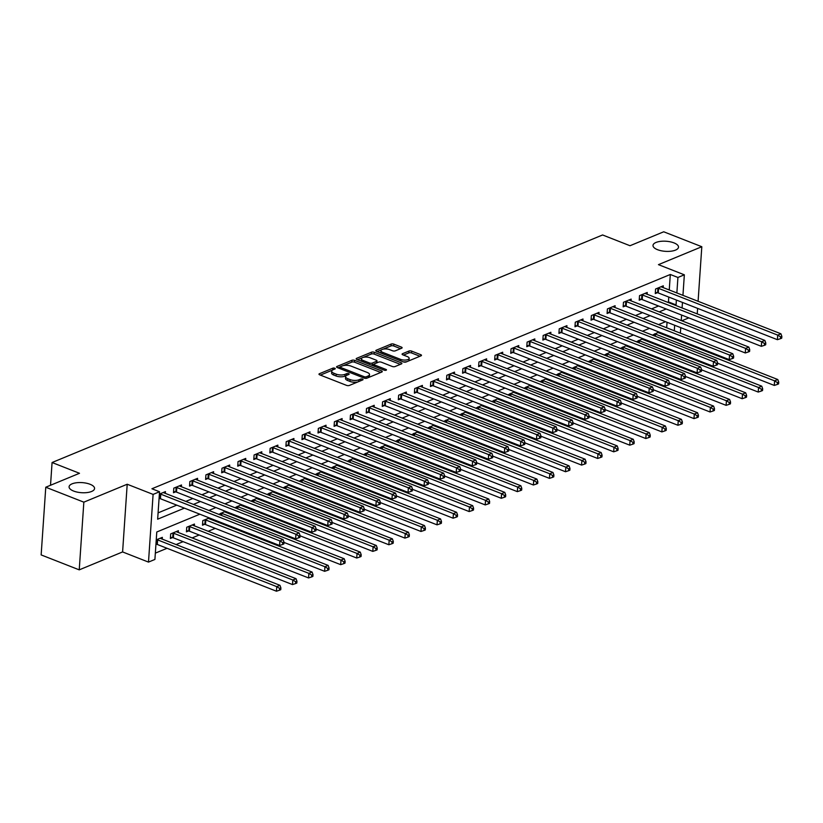 <?xml version="1.0" encoding="UTF-8"?>
<svg xmlns="http://www.w3.org/2000/svg" width="823" height="823" viewBox="0 0 823 823"><rect width="100%" height="100%" fill="white"/><g stroke="black" fill="none" stroke-linecap="round" stroke-linejoin="round"><path stroke-width="1.23" d="M334.755 368.22A1.368 0.545 3.9 0 0 332.831 368.179L319.427 373.714A1.965 0.772 3.9 0 0 318.974 374.167A1.965 0.772 3.9 0 0 319.663 374.825L346.576 385.38A1.965 0.772 3.9 0 0 349.333 385.452L362.737 379.907A1.368 0.545 3.9 0 0 363.056 379.588A1.368 0.545 3.9 0 0 362.573 379.136A1.368 0.545 3.9 0 0 360.639 379.084L358.91 379.804A6.275 2.479 3.9 0 1 350.084 379.598L347.841 378.714A6.275 2.479 3.9 0 1 345.619 376.625A6.275 2.479 3.9 0 1 347.09 375.175L348.829 374.455A1.368 0.545 3.9 0 0 349.147 374.136A1.368 0.545 3.9 0 0 348.664 373.673A1.368 0.545 3.9 0 0 346.73 373.632L345.002 374.352A6.275 2.479 3.9 0 1 336.185 374.136L333.943 373.261A6.275 2.479 3.9 0 1 331.72 371.163A6.275 2.479 3.9 0 1 333.192 369.712L334.92 368.992A1.368 0.545 3.9 0 0 335.249 368.683A1.368 0.545 3.9 0 0 334.755 368.22M657.526 249.688A12.777 5.051 3.9 0 0 670.971 251.21A12.777 5.051 3.9 0 0 678.502 247.157A12.777 5.051 3.9 0 0 673.975 242.888A12.777 5.051 3.9 0 0 660.53 241.365A12.777 5.051 3.9 0 0 652.999 245.419A12.777 5.051 3.9 0 0 657.526 249.688M73.607 491.053A12.777 5.051 3.9 0 0 87.053 492.576A12.777 5.051 3.9 0 0 94.573 488.523A12.777 5.051 3.9 0 0 90.046 484.263A12.777 5.051 3.9 0 0 76.611 482.741A12.777 5.051 3.9 0 0 69.081 486.784A12.777 5.051 3.9 0 0 73.607 491.053M401.665 348.211A1.965 0.772 3.9 0 0 402.128 347.759A1.965 0.772 3.9 0 0 401.429 347.111L393.878 344.148A1.965 0.772 3.9 0 0 391.12 344.076L376.245 350.228A1.965 0.772 3.9 0 0 375.782 350.68A1.965 0.772 3.9 0 0 376.471 351.339L403.393 361.904A1.965 0.772 3.9 0 0 406.151 361.966L421.026 355.814A1.965 0.772 3.9 0 0 421.489 355.361A1.965 0.772 3.9 0 0 420.79 354.703L411.675 351.123A1.965 0.772 3.9 0 0 408.918 351.061L402.55 353.695A1.965 0.772 3.9 0 0 402.087 354.147A1.965 0.772 3.9 0 0 402.776 354.806L407.303 356.575A5.247 2.078 3.9 0 1 409.165 358.324A5.247 2.078 3.9 0 1 406.068 359.99A5.247 2.078 3.9 0 1 400.554 359.363L382.839 352.409A5.247 2.078 3.9 0 1 380.977 350.66A5.247 2.078 3.9 0 1 384.074 349.003A5.247 2.078 3.9 0 1 389.588 349.621L392.54 350.783A1.965 0.772 3.9 0 0 395.297 350.845L401.665 348.211M669.253 289.974L670.313 274.481L677.926 277.464L684.345 274.81L682.946 295.344M45.769 487.226L83.843 502.164L79.234 569.855L41.15 554.918L45.769 487.226L79.492 473.287L52.075 462.526L602.59 234.967L630.006 245.727L663.729 231.788L701.813 246.725L658.451 264.646L684.345 274.81M79.234 569.855L122.596 551.935L127.205 484.243L83.843 502.164M127.205 484.243L153.099 494.407L159.528 491.753L157.656 519.19L184.393 508.141M670.313 274.481L151.916 488.759L159.528 491.753M354.662 360.361A1.965 0.772 3.9 0 0 351.905 360.289L337.019 366.441A1.965 0.772 3.9 0 0 336.566 366.893A1.965 0.772 3.9 0 0 337.255 367.552L364.167 378.107A1.965 0.772 3.9 0 0 366.924 378.179L381.81 372.027A1.965 0.772 3.9 0 0 382.263 371.574A1.965 0.772 3.9 0 0 381.574 370.916L354.662 360.361L354.538 362.182A1.965 0.772 3.9 0 0 351.781 362.12L343.314 365.618M356.637 358.334L371.512 352.182A1.965 0.772 3.9 0 1 374.27 352.254L401.182 362.809A1.965 0.772 3.9 0 1 401.881 363.468A1.965 0.772 3.9 0 1 401.418 363.92L395.05 366.554A1.965 0.772 3.9 0 1 392.293 366.482L381.378 362.202A1.965 0.772 3.9 0 0 378.621 362.141L374.393 363.889A1.965 0.772 3.9 0 0 373.94 364.342A1.965 0.772 3.9 0 0 374.63 364.99L385.997 369.455A1.368 0.545 3.9 0 1 386.481 369.908A1.368 0.545 3.9 0 1 385.668 370.34A1.368 0.545 3.9 0 1 384.228 370.185L356.863 359.445A1.965 0.772 3.9 0 1 356.174 358.787A1.965 0.772 3.9 0 1 356.637 358.334L356.565 359.301M697.235 313.892L697.606 308.388M698.089 301.29L701.813 246.725M158.088 512.873L176.78 505.147M185.823 501.413L192.839 498.512M201.882 494.777L208.898 491.876M217.941 488.132L224.957 485.231M233.999 481.496L241.016 478.595M250.058 474.861L257.074 471.96M266.117 468.225L273.133 465.324M282.176 461.58L289.192 458.678M298.235 454.944L305.251 452.043M314.293 448.309L321.32 445.408M330.352 441.663L337.379 438.762M346.411 435.028L353.437 432.126M362.47 428.392L369.496 425.491M378.539 421.757L385.555 418.856M394.598 415.111L401.614 412.21M410.656 408.475L417.673 405.574M426.715 401.84L433.731 398.939M442.774 395.205L449.79 392.304M458.833 388.559L465.849 385.658M474.892 381.923L481.908 379.022M490.95 375.288L497.966 372.387M507.009 368.642L514.025 365.741M523.068 362.007L530.084 359.106M539.127 355.371L546.143 352.47M555.186 348.736L562.202 345.835M571.244 342.09L578.271 339.189M587.303 335.455L594.329 332.554M603.362 328.819L610.388 325.918M619.421 322.184L626.447 319.283M635.479 315.538L642.506 312.637M651.549 308.903L658.565 306.002M667.607 302.267L668.441 301.918L668.77 297.062M165.33 493.368L165.454 491.609L159.364 494.119M181.389 486.732L181.513 484.973L173.797 488.152L173.488 492.73L175.577 491.866M197.448 480.097L197.571 478.328L189.856 481.517L189.547 486.095L191.636 485.231M213.507 473.462L213.63 471.692L205.925 474.881L205.606 479.449L207.694 478.585M229.566 466.816L229.689 465.057L221.984 468.246L221.665 472.814L223.753 471.949M245.624 460.18L245.748 458.421L238.042 461.6L237.724 466.178L239.822 465.314M261.683 453.545L261.807 451.776L254.101 454.965L253.782 459.543L255.881 458.678M277.742 446.91L277.865 445.14L270.16 448.329L269.841 452.897L271.94 452.033M293.801 440.264L293.924 438.505L286.219 441.684L285.91 446.261L287.999 445.397M309.87 433.628L309.983 431.859L302.278 435.048L301.969 439.626L304.057 438.762M325.929 426.993L326.042 425.224L318.336 428.413L318.028 432.991L320.116 432.126M341.987 420.347L342.101 418.588L334.395 421.777L334.087 426.345L336.175 425.481M358.046 413.712L358.159 411.953L350.454 415.131L350.145 419.709L352.234 418.845M374.105 407.076L374.218 405.307L366.513 408.496L366.204 413.074L368.293 412.21M390.164 400.441L390.287 398.671L382.572 401.861L382.263 406.428L384.351 405.564M406.223 393.795L406.346 392.036L398.63 395.225L398.322 399.793L400.41 398.929M422.281 387.16L422.405 385.401L414.689 388.579L414.381 393.157L416.469 392.293M438.34 380.524L438.464 378.755L430.748 381.944L430.439 386.522L432.528 385.658M454.399 373.889L454.522 372.119L446.807 375.309L446.498 379.876L448.586 379.012M470.458 367.243L470.581 365.484L462.876 368.663L462.557 373.241L464.645 372.377M486.516 360.608L486.64 358.838L478.935 362.027L478.616 366.605L480.704 365.741M502.575 353.972L502.699 352.203L494.993 355.392L494.674 359.97L496.773 359.106M518.634 347.327L518.757 345.567L511.052 348.757L510.733 353.324L512.832 352.46M534.693 340.691L534.816 338.932L527.111 342.111L526.792 346.689L528.891 345.825M550.752 334.056L550.875 332.286L543.17 335.475L542.861 340.053L544.949 339.189M566.821 327.42L566.934 325.651L559.229 328.84L558.92 333.408L561.008 332.543M582.879 320.775L582.993 319.015L575.287 322.204L574.979 326.772L577.067 325.908M598.938 314.139L599.051 312.38L591.346 315.559L591.037 320.137L593.126 319.273M614.997 307.504L615.11 305.734L607.405 308.923L607.096 313.501L609.185 312.637M631.056 300.868L631.169 299.099L623.464 302.288L623.155 306.856L625.243 305.991M647.115 294.223L647.238 292.463L639.522 295.642L639.214 300.22L641.302 299.356M663.173 287.587L663.297 285.818L655.581 289.007L655.273 293.585L657.361 292.721M155.341 553.128L167.038 548.293M176.081 544.559L183.097 541.647M192.14 537.913L199.166 535.012M208.198 531.277L215.225 528.376M224.257 524.642L225.327 524.2M240.316 517.996L241.386 517.564M256.375 511.361L257.445 510.918M272.444 504.725L273.503 504.283M288.503 498.09L289.562 497.648M304.561 491.444L305.621 491.002M320.62 484.809L321.68 484.366M336.679 478.173L337.739 477.731M352.738 471.538L353.797 471.095M368.797 464.892L369.866 464.45M384.855 458.257L385.925 457.814M400.914 451.621L401.984 451.179M416.973 444.976L418.043 444.543M433.032 438.34L434.102 437.898M449.091 431.705L450.16 431.262M465.149 425.069L466.219 424.627M481.208 418.423L482.278 417.981M497.267 411.788L498.337 411.346M513.326 405.153L514.396 404.71M529.395 398.517L530.454 398.075M545.454 391.871L546.513 391.429M561.512 385.236L562.572 384.794M577.571 378.601L578.631 378.158M593.63 371.955L594.69 371.523M609.689 365.319L610.748 364.877M625.747 358.684L626.817 358.242M641.806 352.049L642.876 351.606M657.865 345.403L658.935 344.96M666.136 335.712L666.188 334.879M666.671 327.78L667.052 322.277M162.213 539.106L162.337 537.347L156.247 539.857M178.272 532.471L178.396 530.712L170.68 533.89L170.371 538.468L172.46 537.604M194.331 525.835L194.454 524.066L186.739 527.255L186.43 531.833L188.518 530.969M209.33 517.924L202.797 520.62L202.489 525.197L204.577 524.333M210.39 519.2L210.451 518.356M218.836 514.365L225.389 511.278M226.448 512.554L226.51 511.721M234.894 507.729L241.448 504.643M242.507 505.919L242.569 505.085M250.953 501.094L257.506 498.008M258.566 499.283L258.628 498.44M267.012 494.448L273.565 491.372M274.625 492.648L274.687 491.804M283.071 487.813L289.624 484.726M290.684 486.002L290.745 485.169M299.13 481.177L305.683 478.091M306.742 479.367L306.804 478.533M315.188 474.542L321.742 471.456M322.801 472.731L322.863 471.888M331.247 467.896L337.8 464.81M338.87 466.085L338.922 465.252M347.306 461.261L353.859 458.174M354.929 459.45L354.98 458.617M363.375 454.625L369.918 451.539M370.988 452.815L371.039 451.981M379.434 447.979L385.987 444.904M387.047 446.179L387.098 445.336M395.493 441.344L402.046 438.258M403.105 439.533L403.157 438.7M411.551 434.709L418.105 431.622M419.164 432.898L419.216 432.065M427.61 428.073L434.163 424.987M435.223 426.263L435.274 425.419M443.669 421.427L450.222 418.351M451.282 419.627L451.343 418.784M459.728 414.792L466.281 411.706M467.341 412.981L467.402 412.148M475.787 408.157L482.34 405.07M483.399 406.346L483.461 405.513M491.845 401.521L498.399 398.435M499.458 399.711L499.52 398.867M507.904 394.875L514.457 391.789M515.517 393.065L515.579 392.232M523.963 388.24L530.516 385.154M531.576 386.429L531.637 385.596M540.022 381.605L546.575 378.518M547.634 379.794L547.696 378.961M556.081 374.959L562.634 371.883M563.693 373.158L563.755 372.315M572.139 368.323L578.692 365.237M579.752 366.513L579.814 365.679M588.198 361.688L594.751 358.602M595.821 359.877L595.873 359.044M604.257 355.052L610.81 351.966M611.88 353.242L611.931 352.398M620.316 348.407L626.869 345.331M627.939 346.606L627.99 345.763M636.385 341.771L642.938 338.685M643.998 339.961L644.049 339.127M652.444 335.136L658.997 332.05M660.056 333.325L660.108 332.492M52.075 462.526L50.522 485.261M681.814 320.775L688.83 317.873M199.845 514.2L156.782 531.997L154.909 559.445L148.49 562.099L153.099 494.407M122.596 551.935L148.49 562.099M682.462 302.442L682.092 307.946M681.609 315.044L681.228 320.548M680.744 327.647L680.374 333.15M679.891 340.249L679.829 341.082M675.22 305.251L676.053 304.911L676.383 300.056M676.866 292.957L677.926 277.464M193.436 504.396L200.452 501.495M209.495 497.761L216.511 494.86M225.553 491.125L232.58 488.224M241.612 484.49L248.639 481.589M257.671 477.844L264.697 474.943M273.73 471.209L280.756 468.308M289.789 464.573L296.815 461.672M305.858 457.938L312.874 455.037M321.916 451.292L328.933 448.391M337.975 444.657L344.991 441.756M354.034 438.021L361.05 435.12M370.093 431.375L377.109 428.474M386.152 424.74L393.168 421.839M402.21 418.105L409.226 415.204M418.269 411.469L425.285 408.568M434.328 404.823L441.344 401.922M450.387 398.188L457.403 395.287M466.446 391.553L473.462 388.651M482.504 384.917L489.531 382.016M498.563 378.271L505.589 375.37M514.622 371.636L521.648 368.735M530.681 365.001L537.707 362.099M546.739 358.355L553.766 355.454M562.809 351.719L569.825 348.818M578.867 345.084L585.883 342.183M594.926 338.448L601.942 335.547M610.985 331.803L618.001 328.902M627.044 325.167L634.06 322.266M643.102 318.532L650.119 315.631M659.161 311.896L666.177 308.995M675.148 318.162L674.603 317.956M665.57 321.69L658.544 324.591M649.512 328.326L642.485 331.227M633.453 334.961L626.426 337.872M617.384 341.607L610.368 344.508M601.325 348.242L594.309 351.143M585.266 354.878L578.25 357.779M569.207 361.523L562.191 364.424M553.149 368.159L546.133 371.06M537.09 374.794L530.074 377.695M521.031 381.43L514.015 384.331M504.972 388.075L497.956 390.976M488.913 394.711L481.897 397.612M472.855 401.346L465.839 404.247M456.796 407.982L449.78 410.893M440.737 414.627L433.711 417.528M424.678 421.263L417.652 424.164M408.62 427.898L401.593 430.799M392.561 434.544L385.534 437.445M376.502 441.179L369.476 444.081M360.433 447.815L353.417 450.716M344.374 454.45L337.358 457.351M328.315 461.096L321.299 463.997M312.256 467.731L305.24 470.633M296.198 474.367L289.182 477.268M280.139 481.013L273.123 483.914M264.08 487.648L257.064 490.549M248.021 494.284L241.005 497.185M231.963 500.919L224.946 503.82M215.904 507.565L208.888 510.466M673.749 338.695L673.811 337.862M674.294 330.764L674.665 325.26M668.441 301.918L676.053 304.911M331.72 371.163L331.587 372.994A6.275 2.479 3.9 0 0 333.809 375.093L333.943 373.261M346.339 375.576L344.878 376.183A6.275 2.479 3.9 0 1 336.051 375.967L333.809 375.093M345.619 376.625L345.495 378.446A6.275 2.479 3.9 0 0 347.718 380.545L347.841 378.714M357.799 381.954A6.275 2.479 3.9 0 1 349.96 381.43L347.718 380.545M332.43 370.124L320.373 375.103M380.74 372.469L354.538 362.182M340.218 366.904L337.965 367.83M340.506 366.688A1.368 0.545 3.9 0 0 340.177 367.007A1.368 0.545 3.9 0 0 340.671 367.469L364.291 376.739A1.368 0.545 3.9 0 0 366.225 376.78L368.046 376.029A6.275 2.479 3.9 0 0 369.517 374.578A6.275 2.479 3.9 0 0 367.295 372.48L351.154 366.142A6.275 2.479 3.9 0 0 342.327 365.937L340.506 366.688M368.683 377.448A6.275 2.479 3.9 0 0 369.393 376.409L369.517 374.578M357.573 359.723L362.254 357.789M363.18 357.408L371.389 354.013L371.512 352.182M400.348 364.363L374.146 354.085A1.965 0.772 3.9 0 0 371.389 354.013M370.052 357.758A5.247 2.078 3.9 0 0 364.538 357.131A5.247 2.078 3.9 0 0 361.451 358.797A5.247 2.078 3.9 0 0 363.303 360.546L369.548 362.994A1.965 0.772 3.9 0 0 372.305 363.066L376.523 361.318A1.965 0.772 3.9 0 0 376.985 360.865A1.965 0.772 3.9 0 0 376.296 360.207L370.052 357.758M361.451 358.797L361.318 360.628A5.247 2.078 3.9 0 0 361.523 361.276M371.235 365.083A1.965 0.772 3.9 0 0 372.181 364.898L372.305 363.066M374.023 364.126L372.181 364.898M376.769 362.902A1.965 0.772 3.9 0 0 376.862 362.696L376.985 360.865M380.977 350.66L380.854 352.491A5.247 2.078 3.9 0 0 381.059 353.139M403.219 361.832A5.247 2.078 3.9 0 0 406.891 361.657M408.486 360.999A5.247 2.078 3.9 0 0 409.041 360.155L409.165 358.324M419.956 356.256L411.551 352.954A1.965 0.772 3.9 0 0 408.794 352.892L403.496 355.083M400.595 348.654L393.754 345.979A1.965 0.772 3.9 0 0 390.997 345.907L383.127 349.168M381.533 349.826L377.191 351.616M155.959 544.157L156.658 544.291A1.996 0.792 -176.1 0 1 157.327 544.476L276.446 591.212L276.754 586.645L279.964 585.318L160.845 538.571A1.996 0.792 -176.1 0 1 160.372 538.314L160.238 538.211M156.709 539.672L156.977 539.713A1.996 0.792 -176.1 0 1 157.635 539.898L276.754 586.645L279.604 588.394L279.481 590.225L280.766 589.69L280.89 587.859L279.604 588.394M279.964 585.318L280.89 587.859M279.481 590.225L276.446 591.212M160.752 494.16L160.444 498.738L279.563 545.474L279.871 540.906L160.752 494.16A1.996 0.792 3.9 0 0 160.094 493.975L159.837 493.934M282.721 542.655L282.598 544.487L283.884 543.952L284.007 542.12L282.721 542.655L279.871 540.906L283.081 539.579L163.962 492.833A1.996 0.792 3.9 0 1 163.489 492.576L163.366 492.473M160.444 498.738A1.996 0.792 3.9 0 0 159.775 498.553L159.076 498.419M279.563 545.474L282.598 544.487M284.007 542.12L283.081 539.579M170.454 537.224L172.717 537.656A1.996 0.792 -176.1 0 1 173.386 537.841L292.504 584.577L292.813 580.009L296.023 578.682L176.904 531.936A1.996 0.792 -176.1 0 1 176.431 531.679L176.297 531.576M172.768 533.026L173.036 533.078A1.996 0.792 -176.1 0 1 173.694 533.263L292.813 580.009L295.663 581.758L295.539 583.589L296.825 583.054L296.949 581.223L295.663 581.758M296.023 578.682L296.949 581.223M295.539 583.589L292.504 584.577M186.512 530.588L188.776 531.02A1.996 0.792 -176.1 0 1 189.444 531.195L308.563 577.941L308.872 573.364L312.082 572.036L192.963 525.3A1.996 0.792 -176.1 0 1 192.489 525.033L192.366 524.93M188.837 526.391L189.095 526.442A1.996 0.792 -176.1 0 1 189.753 526.627L308.872 573.364L311.722 575.123L311.598 576.944L312.884 576.419L313.007 574.588L311.722 575.123M312.082 572.036L313.007 574.588M311.598 576.944L308.563 577.941M202.571 523.953L204.834 524.374A1.996 0.792 -176.1 0 1 205.503 524.56L324.622 571.306L324.931 566.728L328.14 565.401L209.021 518.665A1.996 0.792 -176.1 0 1 208.548 518.397L208.425 518.295M204.896 519.755L205.153 519.807A1.996 0.792 -176.1 0 1 205.812 519.992L324.931 566.728L327.78 568.477L327.657 570.308L328.943 569.773L329.066 567.952L327.78 568.477M328.14 565.401L329.066 567.952M327.657 570.308L324.622 571.306M176.811 487.525L176.503 492.103L295.622 538.839L295.93 534.271L176.811 487.525A1.996 0.792 3.9 0 0 176.153 487.339L175.896 487.288M298.78 536.02L298.656 537.851L299.942 537.316L300.066 535.485L298.78 536.02L295.93 534.271L299.14 532.934L180.021 486.198A1.996 0.792 3.9 0 1 179.548 485.94L179.424 485.837M176.503 492.103A1.996 0.792 3.9 0 0 175.834 491.917L173.571 491.485M295.622 538.839L298.656 537.851M300.066 535.485L299.14 532.934M192.87 480.889L192.561 485.457L311.68 532.203L311.989 527.625L192.87 480.889A1.996 0.792 3.9 0 0 192.212 480.704L191.954 480.653M314.839 529.374L314.715 531.205L316.001 530.681L316.125 528.85L314.839 529.374L311.989 527.625L315.199 526.298L196.08 479.562A1.996 0.792 3.9 0 1 195.607 479.295L195.483 479.192M192.561 485.457A1.996 0.792 3.9 0 0 191.893 485.272L189.629 484.85M311.68 532.203L314.715 531.205M316.125 528.85L315.199 526.298M208.929 474.254L208.62 478.821L327.739 525.568L328.048 520.99L208.929 474.254A1.996 0.792 3.9 0 0 208.27 474.069L208.013 474.017M330.897 522.739L330.774 524.57L332.06 524.035L332.183 522.214L330.897 522.739L328.048 520.99L331.268 519.663L212.139 472.916A1.996 0.792 3.9 0 1 211.665 472.659L211.542 472.556M208.62 478.821A1.996 0.792 3.9 0 0 207.962 478.636L205.688 478.214M327.739 525.568L330.774 524.57M332.183 522.214L331.268 519.663M283.986 542.419L340.681 564.66L340.989 560.093L344.199 558.766L225.08 512.019A1.996 0.792 -176.1 0 1 224.607 511.762L224.484 511.659M220.955 513.12L221.212 513.161A1.996 0.792 -176.1 0 1 221.871 513.346L340.989 560.093L343.839 561.842L343.716 563.673L345.002 563.138L345.125 561.307L343.839 561.842M344.199 558.766L345.125 561.307M343.716 563.673L340.681 564.66M224.988 467.608L224.679 472.186L343.798 518.922L344.107 514.354L224.988 467.608A1.996 0.792 3.9 0 0 224.329 467.423L224.072 467.382M346.956 516.103L346.833 517.934L348.119 517.4L348.242 515.568L346.956 516.103L344.107 514.354L347.327 513.027L228.197 466.281A1.996 0.792 3.9 0 1 227.724 466.024L227.601 465.921M224.679 472.186A1.996 0.792 3.9 0 0 224.021 472.001L221.757 471.579M343.798 518.922L346.833 517.934M348.242 515.568L347.327 513.027M300.045 535.783L356.74 558.025L357.048 553.447L360.268 552.12L241.139 505.384A1.996 0.792 -176.1 0 1 240.666 505.127L240.542 505.024M237.014 506.474L237.271 506.526A1.996 0.792 -176.1 0 1 237.929 506.711L357.048 553.447L359.898 555.206L359.774 557.037L361.06 556.502L361.184 554.671L359.898 555.206M360.268 552.12L361.184 554.671M359.774 557.037L356.74 558.025M241.046 460.973L240.738 465.551L359.857 512.287L360.165 507.709L241.046 460.973A1.996 0.792 3.9 0 0 240.388 460.787L240.131 460.736M363.015 509.468L362.892 511.289L364.178 510.764L364.301 508.933L363.015 509.468L360.165 507.709L363.385 506.382L244.256 459.646A1.996 0.792 3.9 0 1 243.783 459.388L243.659 459.285M240.738 465.551A1.996 0.792 3.9 0 0 240.079 465.365L237.816 464.933M359.857 512.287L362.892 511.289M364.301 508.933L363.385 506.382M316.104 529.138L372.798 551.389L373.107 546.811L376.327 545.484L257.198 498.748A1.996 0.792 -176.1 0 1 256.725 498.481L256.601 498.378M253.073 499.839L253.33 499.89A1.996 0.792 -176.1 0 1 253.988 500.075L373.107 546.811L375.957 548.56L375.833 550.392L377.119 549.867L377.243 548.036L375.957 548.56M376.327 545.484L377.243 548.036M375.833 550.392L372.798 551.389M257.105 454.337L256.797 458.905L375.916 505.651L376.224 501.073L257.105 454.337A1.996 0.792 3.9 0 0 256.447 454.152L256.19 454.101M379.084 502.822L378.95 504.653L380.236 504.129L380.36 502.297L379.084 502.822L376.224 501.073L379.444 499.746L260.325 453.01A1.996 0.792 3.9 0 1 259.842 452.743L259.718 452.64M256.797 458.905A1.996 0.792 3.9 0 0 256.138 458.72L253.875 458.298M375.916 505.651L378.95 504.653M380.36 502.297L379.444 499.746M332.163 522.502L388.857 544.754L389.166 540.176L392.386 538.849L273.257 492.103A1.996 0.792 -176.1 0 1 272.783 491.845L272.66 491.743M269.131 493.203L269.388 493.255A1.996 0.792 -176.1 0 1 270.047 493.44L389.166 540.176L392.026 541.925L391.892 543.756L393.178 543.221L393.301 541.4L392.026 541.925M392.386 538.849L393.301 541.4M391.892 543.756L388.857 544.754M273.164 447.691L272.855 452.269L391.974 499.005L392.293 494.438L273.164 447.691A1.996 0.792 3.9 0 0 272.506 447.506L272.248 447.465M395.143 496.187L395.009 498.018L396.295 497.483L396.429 495.652L395.143 496.187L392.293 494.438L395.503 493.111L276.384 446.364A1.996 0.792 3.9 0 1 275.9 446.107L275.777 446.004M272.855 452.269A1.996 0.792 3.9 0 0 272.197 452.084L269.934 451.662M391.974 499.005L395.009 498.018M396.429 495.652L395.503 493.111M348.222 515.867L404.916 538.108L405.235 533.541L408.445 532.214L289.326 485.467A1.996 0.792 -176.1 0 1 288.842 485.21L288.719 485.107M285.19 486.568L285.447 486.609A1.996 0.792 -176.1 0 1 286.106 486.794L405.235 533.541L408.085 535.289L407.951 537.121L409.237 536.586L409.36 534.755L408.085 535.289M408.445 532.214L409.36 534.755M407.951 537.121L404.916 538.108M289.223 441.056L288.914 445.634L408.033 492.37L408.352 487.802L289.223 441.056A1.996 0.792 3.9 0 0 288.564 440.871L288.307 440.819M411.202 489.551L411.078 491.382L412.354 490.847L412.488 489.016L411.202 489.551L408.352 487.802L411.562 486.475L292.443 439.729A1.996 0.792 3.9 0 1 291.959 439.472L291.836 439.369M288.914 445.634A1.996 0.792 3.9 0 0 288.256 445.449L285.993 445.017M408.033 492.37L411.078 491.382M412.488 489.016L411.562 486.475M364.28 509.231L420.975 531.473L421.294 526.895L424.503 525.568L305.384 478.832A1.996 0.792 -176.1 0 1 304.901 478.564L304.777 478.461M301.249 479.922L301.506 479.974A1.996 0.792 -176.1 0 1 302.164 480.159L421.294 526.895L424.143 528.654L424.02 530.475L425.296 529.95L425.429 528.119L424.143 528.654M424.503 525.568L425.429 528.119M424.02 530.475L420.975 531.473M305.292 434.421L304.973 438.998L424.092 485.735L424.411 481.157L305.292 434.421A1.996 0.792 3.9 0 0 304.623 434.235L304.366 434.184M427.26 482.916L427.137 484.737L428.423 484.212L428.546 482.381L427.26 482.916L424.411 481.157L427.621 479.83L308.502 433.093A1.996 0.792 3.9 0 1 308.018 432.826L307.895 432.723M304.973 438.998A1.996 0.792 3.9 0 0 304.315 438.813L302.051 438.381M424.092 485.735L427.137 484.737M428.546 482.381L427.621 479.83M380.339 502.586L437.034 524.837L437.352 520.259L440.562 518.932L321.443 472.196A1.996 0.792 -176.1 0 1 320.96 471.929L320.836 471.826M317.308 473.287L317.565 473.338A1.996 0.792 -176.1 0 1 318.223 473.523L437.352 520.259L440.202 522.008L440.079 523.84L441.354 523.315L441.488 521.484L440.202 522.008M440.562 518.932L441.488 521.484M440.079 523.84L437.034 524.837M321.351 427.785L321.032 432.353L440.151 479.099L440.47 474.521L321.351 427.785A1.996 0.792 3.9 0 0 320.682 427.6L320.425 427.549M443.319 476.27L443.196 478.101L444.482 477.566L444.605 475.745L443.319 476.27L440.47 474.521L443.679 473.194L324.56 426.458A1.996 0.792 3.9 0 1 324.087 426.191L323.953 426.088M321.032 432.353A1.996 0.792 3.9 0 0 320.373 432.168L318.11 431.746M440.151 479.099L443.196 478.101M444.605 475.745L443.679 473.194M396.408 495.95L453.092 518.192L453.411 513.624L456.621 512.297L337.502 465.551A1.996 0.792 -176.1 0 1 337.019 465.293L336.895 465.19M333.366 466.651L333.624 466.692A1.996 0.792 -176.1 0 1 334.292 466.878L453.411 513.624L456.261 515.373L456.137 517.204L457.423 516.669L457.547 514.838L456.261 515.373M456.621 512.297L457.547 514.838M456.137 517.204L453.092 518.192M337.409 421.139L337.091 425.717L456.209 472.453L456.528 467.886L337.409 421.139A1.996 0.792 3.9 0 0 336.741 420.954L336.484 420.913M459.378 469.635L459.255 471.466L460.541 470.931L460.664 469.1L459.378 469.635L456.528 467.886L459.738 466.559L340.619 419.812A1.996 0.792 3.9 0 1 340.146 419.555L340.012 419.452M337.091 425.717A1.996 0.792 3.9 0 0 336.432 425.532L334.169 425.11M456.209 472.453L459.255 471.466M460.664 469.1L459.738 466.559M412.467 489.315L469.151 511.556L469.47 506.989L472.68 505.661L353.561 458.915A1.996 0.792 -176.1 0 1 353.088 458.658L352.954 458.555M349.425 460.006L349.682 460.057A1.996 0.792 -176.1 0 1 350.351 460.242L469.47 506.989L472.32 508.737L472.196 510.569L473.482 510.034L473.606 508.203L472.32 508.737M472.68 505.661L473.606 508.203M472.196 510.569L469.151 511.556M353.468 414.504L353.149 419.082L472.279 465.818L472.587 461.25L353.468 414.504A1.996 0.792 3.9 0 0 352.8 414.319L352.542 414.267M475.437 462.999L475.313 464.83L476.599 464.295L476.723 462.464L475.437 462.999L472.587 461.25L475.797 459.913L356.678 413.177A1.996 0.792 3.9 0 1 356.205 412.92L356.071 412.817M353.149 419.082A1.996 0.792 3.9 0 0 352.491 418.897L350.228 418.465M472.279 465.818L475.313 464.83M476.723 462.464L475.797 459.913M428.526 482.679L485.22 504.921L485.529 500.343L488.739 499.016L369.62 452.28A1.996 0.792 -176.1 0 1 369.146 452.012L369.013 451.909M365.484 453.37L365.741 453.422A1.996 0.792 -176.1 0 1 366.41 453.607L485.529 500.343L488.378 502.102L488.255 503.923L489.541 503.398L489.664 501.567L488.378 502.102M488.739 499.016L489.664 501.567M488.255 503.923L485.22 504.921M369.527 407.869L369.208 412.436L488.337 459.183L488.646 454.605L369.527 407.869A1.996 0.792 3.9 0 0 368.858 407.683L368.601 407.632M491.496 456.354L491.372 458.185L492.658 457.66L492.782 455.829L491.496 456.354L488.646 454.605L491.856 453.278L372.737 406.541A1.996 0.792 3.9 0 1 372.263 406.274L372.13 406.171M369.208 412.436A1.996 0.792 3.9 0 0 368.55 412.251L366.286 411.829M488.337 459.183L491.372 458.185M492.782 455.829L491.856 453.278M444.585 476.033L501.279 498.285L501.588 493.707L504.797 492.38L385.678 445.644A1.996 0.792 -176.1 0 1 385.205 445.377L385.071 445.274M381.543 446.735L381.8 446.786A1.996 0.792 -176.1 0 1 382.469 446.971L501.588 493.707L504.437 495.456L504.314 497.287L505.6 496.753L505.723 494.932L504.437 495.456M504.797 492.38L505.723 494.932M504.314 497.287L501.279 498.285M385.586 401.233L385.277 405.801L504.396 452.547L504.705 447.969L385.586 401.233A1.996 0.792 3.9 0 0 384.927 401.048L384.66 400.996M507.554 449.718L507.431 451.549L508.717 451.014L508.84 449.193L507.554 449.718L504.705 447.969L507.914 446.642L388.795 399.896A1.996 0.792 3.9 0 1 388.322 399.639L388.189 399.536M385.277 405.801A1.996 0.792 3.9 0 0 384.608 405.616L382.345 405.194M504.396 452.547L507.431 451.549M508.84 449.193L507.914 446.642M460.643 469.398L517.338 491.64L517.646 487.072L520.856 485.745L401.737 438.998A1.996 0.792 -176.1 0 1 401.264 438.741L401.13 438.638M397.602 440.099L397.859 440.14A1.996 0.792 -176.1 0 1 398.527 440.326L517.646 487.072L520.496 488.821L520.373 490.652L521.659 490.117L521.782 488.286L520.496 488.821M520.856 485.745L521.782 488.286M520.373 490.652L517.338 491.64M401.645 394.587L401.336 399.165L520.455 445.901L520.764 441.334L401.645 394.587A1.996 0.792 3.9 0 0 400.986 394.402L400.719 394.361M523.613 443.083L523.49 444.914L524.776 444.379L524.899 442.548L523.613 443.083L520.764 441.334L523.973 440.007L404.854 393.26A1.996 0.792 3.9 0 1 404.381 393.003L404.247 392.9M401.336 399.165A1.996 0.792 3.9 0 0 400.667 398.98L398.404 398.548M520.455 445.901L523.49 444.914M524.899 442.548L523.973 440.007M476.702 462.763L533.397 485.004L533.705 480.426L536.915 479.099L417.796 432.363A1.996 0.792 -176.1 0 1 417.323 432.106L417.189 432.003M413.66 433.454L413.928 433.505A1.996 0.792 -176.1 0 1 414.586 433.69L533.705 480.426L536.555 482.185L536.431 484.017L537.717 483.482L537.841 481.65L536.555 482.185M536.915 479.099L537.841 481.65M536.431 484.017L533.397 485.004M417.703 387.952L417.395 392.53L536.514 439.266L536.822 434.688L417.703 387.952A1.996 0.792 3.9 0 0 417.045 387.767L416.788 387.715M539.672 436.447L539.549 438.268L540.834 437.743L540.958 435.912L539.672 436.447L536.822 434.688L540.032 433.361L420.913 386.625A1.996 0.792 3.9 0 1 420.44 386.368L420.316 386.265M417.395 392.53A1.996 0.792 3.9 0 0 416.726 392.345L414.463 391.913M536.514 439.266L539.549 438.268M540.958 435.912L540.032 433.361M492.761 456.117L549.455 478.369L549.764 473.791L552.974 472.464L433.855 425.728A1.996 0.792 -176.1 0 1 433.382 425.46L433.248 425.357M429.719 426.818L429.987 426.87A1.996 0.792 -176.1 0 1 430.645 427.055L549.764 473.791L552.614 475.54L552.49 477.371L553.776 476.846L553.9 475.015L552.614 475.54M552.974 472.464L553.9 475.015M552.49 477.371L549.455 478.369M433.762 381.316L433.454 385.884L552.572 432.631L552.881 428.053L433.762 381.316A1.996 0.792 3.9 0 0 433.104 381.131L432.847 381.08M555.731 429.801L555.607 431.633L556.893 431.108L557.017 429.277L555.731 429.801L552.881 428.053L556.091 426.726L436.972 379.989A1.996 0.792 3.9 0 1 436.499 379.722L436.375 379.619M433.454 385.884A1.996 0.792 3.9 0 0 432.785 385.699L430.522 385.277M552.572 432.631L555.607 431.633M557.017 429.277L556.091 426.726M508.82 449.481L565.514 471.733L565.823 467.155L569.032 465.828L449.914 419.082A1.996 0.792 -176.1 0 1 449.44 418.825L449.317 418.722M445.788 420.183L446.045 420.234A1.996 0.792 -176.1 0 1 446.704 420.419L565.823 467.155L568.672 468.904L568.549 470.735L569.835 470.2L569.958 468.38L568.672 468.904M569.032 465.828L569.958 468.38M568.549 470.735L565.514 471.733M449.821 374.671L449.512 379.249L568.631 425.985L568.94 421.417L449.821 374.671A1.996 0.792 3.9 0 0 449.163 374.486L448.905 374.444M571.79 423.166L571.666 424.997L572.952 424.462L573.075 422.631L571.79 423.166L568.94 421.417L572.15 420.09L453.031 373.344A1.996 0.792 3.9 0 1 452.557 373.086L452.434 372.984M449.512 379.249A1.996 0.792 3.9 0 0 448.844 379.064L446.58 378.642M568.631 425.985L571.666 424.997M573.075 422.631L572.15 420.09M524.879 442.846L581.573 465.088L581.882 460.52L585.091 459.193L465.972 412.446A1.996 0.792 -176.1 0 1 465.499 412.189L465.376 412.086M461.847 413.547L462.104 413.588A1.996 0.792 -176.1 0 1 462.763 413.774L581.882 460.52L584.731 462.269L584.608 464.1L585.894 463.565L586.017 461.734L584.731 462.269M585.091 459.193L586.017 461.734M584.608 464.1L581.573 465.088M465.88 368.035L465.571 372.613L584.69 419.349L584.999 414.782L465.88 368.035A1.996 0.792 3.9 0 0 465.221 367.85L464.964 367.799M587.848 416.531L587.725 418.362L589.011 417.827L589.134 415.996L587.848 416.531L584.999 414.782L588.219 413.455L469.089 366.708A1.996 0.792 3.9 0 1 468.616 366.451L468.493 366.348M465.571 372.613A1.996 0.792 3.9 0 0 464.913 372.428L462.639 371.996M584.69 419.349L587.725 418.362M589.134 415.996L588.219 413.455M540.937 436.211L597.632 458.452L597.94 453.874L601.15 452.547L482.031 405.811A1.996 0.792 -176.1 0 1 481.558 405.544L481.434 405.441M477.906 406.901L478.163 406.953A1.996 0.792 -176.1 0 1 478.821 407.138L597.94 453.874L600.79 455.633L600.667 457.454L601.952 456.93L602.076 455.098L600.79 455.633M601.15 452.547L602.076 455.098M600.667 457.454L597.632 458.452M481.939 361.4L481.63 365.978L600.749 412.714L601.057 408.136L481.939 361.4A1.996 0.792 3.9 0 0 481.28 361.215L481.023 361.163M603.907 409.895L603.784 411.716L605.07 411.191L605.193 409.36L603.907 409.895L601.057 408.136L604.277 406.809L485.148 360.073A1.996 0.792 3.9 0 1 484.675 359.805L484.552 359.702M481.63 365.978A1.996 0.792 3.9 0 0 480.971 365.793L478.708 365.361M600.749 412.714L603.784 411.716M605.193 409.36L604.277 406.809M556.996 429.565L613.691 451.817L613.999 447.239L617.219 445.912L498.09 399.176A1.996 0.792 -176.1 0 1 497.617 398.908L497.493 398.805M493.965 400.266L494.222 400.317A1.996 0.792 -176.1 0 1 494.88 400.503L613.999 447.239L616.849 448.988L616.725 450.819L618.011 450.294L618.135 448.463L616.849 448.988M617.219 445.912L618.135 448.463M616.725 450.819L613.691 451.817M497.997 354.764L497.689 359.332L616.808 406.078L617.116 401.501L497.997 354.764A1.996 0.792 3.9 0 0 497.339 354.579L497.082 354.528M619.966 403.249L619.842 405.081L621.128 404.546L621.252 402.725L619.966 403.249L617.116 401.501L620.336 400.173L501.207 353.437A1.996 0.792 3.9 0 1 500.734 353.17L500.61 353.067M497.689 359.332A1.996 0.792 3.9 0 0 497.03 359.147L494.767 358.725M616.808 406.078L619.842 405.081M621.252 402.725L620.336 400.173M573.055 422.929L629.749 445.171L630.058 440.603L633.278 439.276L514.149 392.53A1.996 0.792 -176.1 0 1 513.675 392.273L513.552 392.17M510.023 393.631L510.281 393.672A1.996 0.792 -176.1 0 1 510.939 393.857L630.058 440.603L632.908 442.352L632.784 444.183L634.07 443.648L634.194 441.817L632.908 442.352M633.278 439.276L634.194 441.817M632.784 444.183L629.749 445.171M514.056 348.119L513.747 352.697L632.866 399.433L633.175 394.865L514.056 348.119A1.996 0.792 3.9 0 0 513.398 347.934L513.141 347.892M636.035 396.614L635.901 398.445L637.187 397.91L637.311 396.079L636.035 396.614L633.175 394.865L636.395 393.538L517.276 346.792A1.996 0.792 3.9 0 1 516.793 346.534L516.669 346.432M513.747 352.697A1.996 0.792 3.9 0 0 513.089 352.511L510.826 352.09M632.866 399.433L635.901 398.445M637.311 396.079L636.395 393.538M589.114 416.294L645.808 438.536L646.117 433.968L649.337 432.641L530.207 385.894A1.996 0.792 -176.1 0 1 529.734 385.637L529.611 385.534M526.082 386.985L526.339 387.036A1.996 0.792 -176.1 0 1 526.998 387.221L646.117 433.968L648.977 435.717L648.843 437.548L650.129 437.013L650.252 435.182L648.977 435.717M649.337 432.641L650.252 435.182M648.843 437.548L645.808 438.536M530.115 341.483L529.806 346.061L648.925 392.797L649.244 388.23L530.115 341.483A1.996 0.792 3.9 0 0 529.456 341.298L529.199 341.247M652.094 389.979L651.96 391.81L653.246 391.275L653.38 389.444L652.094 389.979L649.244 388.23L652.454 386.892L533.335 340.156A1.996 0.792 3.9 0 1 532.851 339.899L532.728 339.796M529.806 346.061A1.996 0.792 3.9 0 0 529.148 345.876L526.885 345.444M648.925 392.797L651.96 391.81M653.38 389.444L652.454 386.892M605.172 409.659L661.867 431.9L662.186 427.322L665.395 425.995L546.277 379.259A1.996 0.792 -176.1 0 1 545.793 378.991L545.67 378.889M542.141 380.349L542.398 380.401A1.996 0.792 -176.1 0 1 543.057 380.586L662.186 427.322L665.035 429.071L664.902 430.902L666.188 430.378L666.311 428.546L665.035 429.071M665.395 425.995L666.311 428.546M664.902 430.902L661.867 431.9M546.174 334.848L545.865 339.415L664.984 386.162L665.303 381.584L546.174 334.848A1.996 0.792 3.9 0 0 545.515 334.663L545.258 334.611M668.153 383.333L668.029 385.164L669.305 384.639L669.438 382.808L668.153 383.333L665.303 381.584L668.513 380.257L549.394 333.521A1.996 0.792 3.9 0 1 548.91 333.253L548.787 333.15M545.865 339.415A1.996 0.792 3.9 0 0 545.207 339.23L542.943 338.809M664.984 386.162L668.029 385.164M669.438 382.808L668.513 380.257M621.231 403.013L677.926 425.265L678.245 420.687L681.454 419.36L562.335 372.624A1.996 0.792 -176.1 0 1 561.852 372.356L561.728 372.253M558.2 373.714L558.457 373.765A1.996 0.792 -176.1 0 1 559.115 373.951L678.245 420.687L681.094 422.436L680.971 424.267L682.246 423.732L682.38 421.911L681.094 422.436M681.454 419.36L682.38 421.911M680.971 424.267L677.926 425.265M562.232 328.212L561.924 332.78L681.043 379.526L681.362 374.949L562.232 328.212A1.996 0.792 3.9 0 0 561.574 328.027L561.317 327.976M684.211 376.697L684.088 378.529L685.374 377.994L685.497 376.173L684.211 376.697L681.362 374.949L684.571 373.621L565.452 326.875A1.996 0.792 3.9 0 1 564.969 326.618L564.845 326.515M561.924 332.78A1.996 0.792 3.9 0 0 561.265 332.595L559.002 332.173M681.043 379.526L684.088 378.529M685.497 376.173L684.571 373.621M637.29 396.377L693.984 418.619L694.303 414.051L697.513 412.724L578.394 365.978A1.996 0.792 -176.1 0 1 577.911 365.721L577.787 365.618M574.259 367.079L574.516 367.12A1.996 0.792 -176.1 0 1 575.174 367.305L694.303 414.051L697.153 415.8L697.03 417.631L698.305 417.096L698.439 415.265L697.153 415.8M697.513 412.724L698.439 415.265M697.03 417.631L693.984 418.619M578.302 321.567L577.983 326.145L697.102 372.881L697.42 368.313L578.302 321.567A1.996 0.792 3.9 0 0 577.633 321.382L577.376 321.34M700.27 370.062L700.147 371.893L701.433 371.358L701.556 369.527L700.27 370.062L697.42 368.313L700.63 366.986L581.511 320.24A1.996 0.792 3.9 0 1 581.038 319.982L580.904 319.88M577.983 326.145A1.996 0.792 3.9 0 0 577.324 325.959L575.061 325.527M697.102 372.881L700.147 371.893M701.556 369.527L700.63 366.986M653.359 389.742L710.043 411.984L710.362 407.406L713.572 406.078L594.453 359.342A1.996 0.792 -176.1 0 1 593.969 359.085L593.846 358.982M590.317 360.433L590.575 360.484A1.996 0.792 -176.1 0 1 591.243 360.669L710.362 407.406L713.212 409.165L713.088 410.996L714.374 410.461L714.498 408.63L713.212 409.165M713.572 406.078L714.498 408.63M713.088 410.996L710.043 411.984M594.36 314.931L594.041 319.509L713.16 366.245L713.479 361.667L594.36 314.931A1.996 0.792 3.9 0 0 593.692 314.746L593.434 314.695M716.329 363.427L716.205 365.247L717.491 364.723L717.615 362.892L716.329 363.427L713.479 361.667L716.689 360.34L597.57 313.604A1.996 0.792 3.9 0 1 597.097 313.347L596.963 313.244M594.041 319.509A1.996 0.792 3.9 0 0 593.383 319.324L591.12 318.892M713.16 366.245L716.205 365.247M717.615 362.892L716.689 360.34M669.418 383.096L726.102 405.348L726.421 400.77L729.631 399.443L610.512 352.707A1.996 0.792 -176.1 0 1 610.038 352.439L609.905 352.337M606.376 353.797L606.633 353.849A1.996 0.792 -176.1 0 1 607.302 354.034L726.421 400.77L729.271 402.519L729.147 404.35L730.433 403.826L730.557 401.994L729.271 402.519M729.631 399.443L730.557 401.994M729.147 404.35L726.102 405.348M610.419 308.296L610.1 312.863L729.229 359.61L729.538 355.032L610.419 308.296A1.996 0.792 3.9 0 0 609.75 308.111L609.493 308.059M732.388 356.781L732.264 358.612L733.55 358.087L733.674 356.256L732.388 356.781L729.538 355.032L732.748 353.705L613.629 306.969A1.996 0.792 3.9 0 1 613.156 306.701L613.022 306.598M610.1 312.863A1.996 0.792 3.9 0 0 609.442 312.678L607.179 312.256M729.229 359.61L732.264 358.612M733.674 356.256L732.748 353.705M685.477 376.461L742.171 398.713L742.48 394.135L745.689 392.808L626.57 346.061A1.996 0.792 -176.1 0 1 626.097 345.804L625.964 345.701M622.435 347.162L622.692 347.213A1.996 0.792 -176.1 0 1 623.361 347.388L742.48 394.135L745.329 395.884L745.206 397.715L746.492 397.18L746.615 395.359L745.329 395.884M745.689 392.808L746.615 395.359M745.206 397.715L742.171 398.713M626.478 301.65L626.159 306.228L745.288 352.964L745.597 348.396L626.478 301.65A1.996 0.792 3.9 0 0 625.809 301.465L625.552 301.424M748.446 350.145L748.323 351.977L749.609 351.442L749.732 349.61L748.446 350.145L745.597 348.396L748.807 347.069L629.688 300.323A1.996 0.792 3.9 0 1 629.214 300.066L629.081 299.963M626.159 306.228A1.996 0.792 3.9 0 0 625.501 306.043L623.237 305.621M745.288 352.964L748.323 351.977M749.732 349.61L748.807 347.069M701.535 369.825L758.23 392.067L758.539 387.499L761.748 386.172L642.629 339.426A1.996 0.792 -176.1 0 1 642.156 339.169L642.022 339.066M638.494 340.527L638.751 340.568A1.996 0.792 -176.1 0 1 639.42 340.753L758.539 387.499L761.388 389.248L761.265 391.079L762.551 390.544L762.674 388.713L761.388 389.248M761.748 386.172L762.674 388.713M761.265 391.079L758.23 392.067M642.537 295.015L642.218 299.593L761.347 346.329L761.656 341.761L642.537 295.015A1.996 0.792 3.9 0 0 641.878 294.829L641.611 294.778M764.505 343.51L764.382 345.341L765.668 344.806L765.791 342.975L764.505 343.51L761.656 341.761L764.865 340.434L645.746 293.688A1.996 0.792 3.9 0 1 645.273 293.43L645.139 293.327M642.218 299.593A1.996 0.792 3.9 0 0 641.559 299.407L639.296 298.975M761.347 346.329L764.382 345.341M765.791 342.975L764.865 340.434M717.594 363.19L774.289 385.431L774.597 380.854L777.807 379.526L658.688 332.79A1.996 0.792 -176.1 0 1 658.215 332.523L658.081 332.42M654.552 333.881L654.81 333.932A1.996 0.792 -176.1 0 1 655.478 334.117L774.597 380.854L777.447 382.613L777.324 384.434L778.609 383.909L778.733 382.078L777.447 382.613M777.807 379.526L778.733 382.078M777.324 384.434L774.289 385.431M658.595 288.379L658.287 292.947L777.406 339.693L777.714 335.115L658.595 288.379A1.996 0.792 3.9 0 0 657.937 288.194L657.67 288.143M780.564 336.874L780.441 338.695L781.727 338.171L781.85 336.34L780.564 336.874L777.714 335.115L780.924 333.788L661.805 287.052A1.996 0.792 3.9 0 1 661.332 286.785L661.198 286.682M658.287 292.947A1.996 0.792 3.9 0 0 657.618 292.772L655.355 292.34M777.406 339.693L780.441 338.695M781.85 336.34L780.924 333.788M332.708 369.949L332.831 368.179M360.525 380.823L360.639 379.084M346.617 375.401L346.73 373.632M336.051 375.967L336.185 374.136M344.878 376.183L345.002 374.352M349.96 381.43L350.084 379.598M358.787 381.543L358.91 379.804M319.365 374.681L319.427 373.714M381.491 372.161L381.574 370.916M336.957 367.408L337.019 366.441M351.781 362.12L351.905 360.289M340.568 368.848L340.671 367.469M364.198 378.117L364.291 376.739M366.112 378.354L366.225 376.78M367.932 377.757L368.046 376.029M374.146 354.085L374.27 352.254M401.099 364.054L401.182 362.809M374.537 366.379L374.63 364.99M385.936 370.299L385.997 369.455M363.21 361.935L363.303 360.546M369.455 364.383L369.548 362.994M376.409 363.056L376.523 361.318M382.746 353.797L382.839 352.409M400.462 360.752L400.554 359.363M402.478 354.662L402.55 353.695M408.794 352.892L408.918 351.061M411.551 352.954L411.675 351.123M420.707 355.947L420.79 354.703M376.173 351.195L376.245 350.228M390.997 345.907L391.12 344.076M393.754 345.979L393.878 344.148M401.346 348.345L401.429 347.111M156.658 544.291L156.977 539.713M157.327 544.476L157.635 539.898M160.094 493.975L159.775 498.553M172.717 537.656L173.036 533.078M173.386 537.841L173.694 533.263M188.776 531.02L189.095 526.442M189.444 531.195L189.753 526.627M204.834 524.374L205.153 519.807M205.503 524.56L205.812 519.992M176.153 487.339L175.834 491.917M192.212 480.704L191.893 485.272M208.27 474.069L207.962 478.636M221.068 515.239L221.212 513.161M221.726 515.496L221.871 513.346M224.329 467.423L224.021 472.001M237.127 508.604L237.271 506.526M237.785 508.861L237.929 506.711M240.388 460.787L240.079 465.365M253.186 501.968L253.33 499.89M253.844 502.225L253.988 500.075M256.447 454.152L256.138 458.72M269.244 495.333L269.388 493.255M269.903 495.59L270.047 493.44M272.506 447.506L272.197 452.084M285.303 488.687L285.447 486.609M285.962 488.944L286.106 486.794M288.564 440.871L288.256 445.449M301.362 482.052L301.506 479.974M302.02 482.309L302.164 480.159M304.623 434.235L304.315 438.813M317.421 475.416L317.565 473.338M318.079 475.673L318.223 473.523M320.682 427.6L320.373 432.168M333.48 468.771L333.624 466.692M334.138 469.028L334.292 466.878M336.741 420.954L336.432 425.532M349.549 462.135L349.682 460.057M350.197 462.392L350.351 460.242M352.8 414.319L352.491 418.897M365.607 455.5L365.741 453.422M366.256 455.757L366.41 453.607M368.858 407.683L368.55 412.251M381.666 448.864L381.8 446.786M382.314 449.121L382.469 446.971M384.927 401.048L384.608 405.616M397.725 442.218L397.859 440.14M398.383 442.476L398.527 440.326M400.986 394.402L400.667 398.98M413.784 435.583L413.928 433.505M414.442 435.84L414.586 433.69M417.045 387.767L416.726 392.345M429.843 428.948L429.987 426.87M430.501 429.205L430.645 427.055M433.104 381.131L432.785 385.699M445.901 422.312L446.045 420.234M446.56 422.569L446.704 420.419M449.163 374.486L448.844 379.064M461.96 415.666L462.104 413.588M462.619 415.924L462.763 413.774M465.221 367.85L464.913 372.428M478.019 409.031L478.163 406.953M478.677 409.288L478.821 407.138M481.28 361.215L480.971 365.793M494.078 402.396L494.222 400.317M494.736 402.653L494.88 400.503M497.339 354.579L497.03 359.147M510.137 395.75L510.281 393.672M510.795 396.007L510.939 393.857M513.398 347.934L513.089 352.511M526.195 389.114L526.339 387.036M526.854 389.372L526.998 387.221M529.456 341.298L529.148 345.876M542.254 382.479L542.398 380.401M542.913 382.736L543.057 380.586M545.515 334.663L545.207 339.23M558.313 375.844L558.457 373.765M558.971 376.101L559.115 373.951M561.574 328.027L561.265 332.595M574.372 369.198L574.516 367.12M575.03 369.455L575.174 367.305M577.633 321.382L577.324 325.959M590.43 362.562L590.575 360.484M591.089 362.82L591.243 360.669M593.692 314.746L593.383 319.324M606.5 355.927L606.633 353.849M607.148 356.184L607.302 354.034M609.75 308.111L609.442 312.678M622.558 349.291L622.692 347.213M623.206 349.549L623.361 347.388M625.809 301.465L625.501 306.043M638.617 342.646L638.751 340.568M639.265 342.903L639.42 340.753M641.878 294.829L641.559 299.407M654.676 336.01L654.81 333.932M655.334 336.268L655.478 334.117M657.937 288.194L657.618 292.772M340.064 368.653L340.177 367.007M373.817 366.091L373.94 364.342"/></g></svg>

